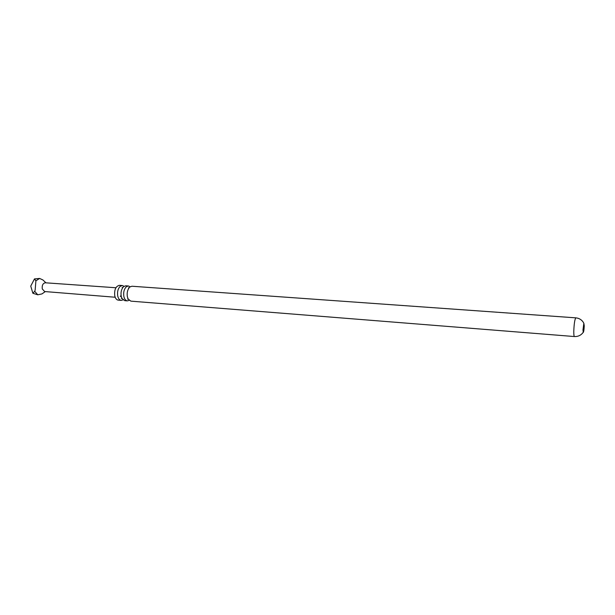 <?xml version="1.0" encoding="UTF-8"?>
<svg xmlns="http://www.w3.org/2000/svg" width="615" height="615" viewBox="0 0 615 615"><rect width="100%" height="100%" fill="white"/><g stroke="black" fill="none" stroke-linecap="round" stroke-linejoin="round"><path stroke-width="0.92" d="M130.172 286.775L128.458 285.983L126.521 286.621C124.13 288.881 123.246 292.187 123.869 296.522C124.499 299.167 125.66 300.62 127.336 300.866L129.142 300.343M124.061 286.321L122.362 285.552L120.409 286.183C118.003 288.435 117.119 291.725 117.742 296.046C118.388 298.69 119.556 300.135 121.247 300.381L123.038 299.874M584.25 325.804L583.85 323.321L582.982 329.886L583.266 332.438C583.766 331.746 584.089 329.532 584.25 325.804M115.182 297.237L44.641 291.541L42.281 288.95C41.874 285.352 42.881 283.3 45.302 282.785L115.897 287.751M45.964 282.831L42.912 279.956L39.614 278.441L34.486 278.903L35.901 280.817L35.147 290.034L34.717 291.325L32.864 293.263L37.776 294.8L34.717 291.325M37.776 294.8L41.935 293.916L43.135 293.094M120.325 296.568L121.078 295.292M130.841 301.142L128.181 299.051L127.39 296.791C126.813 293.363 127.359 290.403 129.019 287.905L130.034 286.874L131.971 286.236L575.84 317.847C574.771 319.231 574.087 323.744 573.78 331.37C573.764 334.645 573.98 336.367 574.433 336.543L130.841 301.142M121.709 297.852L121.316 298.436M121.247 300.381L118.272 300.143C116.573 299.897 115.405 298.452 114.759 295.815C114.198 289.726 115.743 286.236 119.387 285.337L122.362 285.552M127.336 300.866L124.722 300.658L121.993 298.467L121.24 296.315C120.671 292.955 121.193 290.034 122.816 287.551L123.899 286.436L125.844 285.798L128.458 285.983M127.974 298.629L127.62 299.113M122.147 287.482L122.447 288.12M128.474 287.759L128.75 288.297M35.901 280.817L39.614 278.441M32.864 293.263L30.75 286.09L34.486 278.903M45.302 291.595L41.943 293.916M583.166 332.331L582.497 333.238C580.383 335.59 577.693 336.689 574.433 336.543M583.85 323.321L583.32 322.329C581.582 319.685 579.084 318.193 575.84 317.847"/></g></svg>
